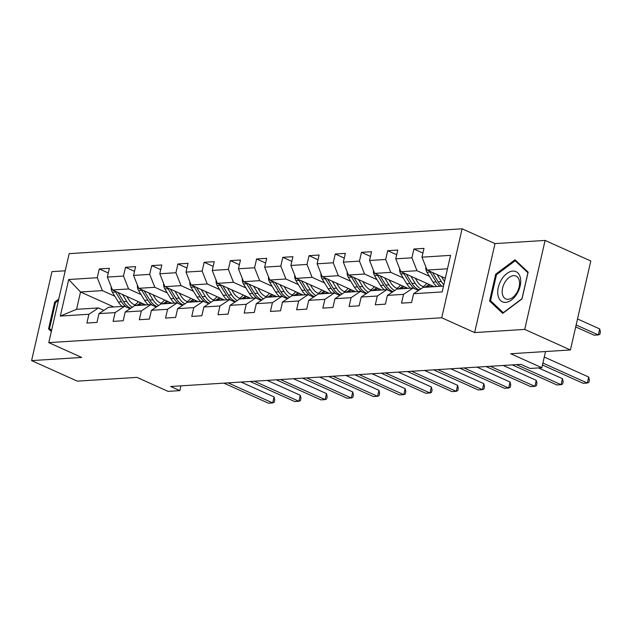 <?xml version="1.0" encoding="UTF-8"?>
<svg xmlns="http://www.w3.org/2000/svg" width="632" height="632" viewBox="0 0 632 632"><rect width="100%" height="100%" fill="white"/><g stroke="black" fill="none" stroke-linecap="round" stroke-linejoin="round"><path stroke-width="0.95" d="M65.23 270.788L51.982 271.626L31.6 360.603L77.302 381.151L136.97 377.383L168.049 391.358L179.812 390.615L180.902 385.86M462.103 228.8L69.157 253.653L48.775 342.631L441.721 317.778L462.103 228.8L495.006 243.597L474.632 332.574L524.718 329.406L545.092 240.429L495.006 243.597M545.092 240.429L590.794 260.984L570.419 349.962L510.751 353.738L541.829 367.713L545.534 351.534M524.718 329.406L570.419 349.962M113.792 306.962L80.533 292L76.567 309.317L98.418 307.934L88.899 314.262L86.892 323.039L96.973 322.399L98.987 313.622L115.119 312.603L113.104 321.38L123.193 320.74L125.199 311.963L141.339 310.944L139.324 319.721L149.413 319.081L151.419 310.304L167.559 309.285L165.545 318.062L175.633 317.43L177.639 308.645L193.771 307.626L191.765 316.403L201.845 315.771L203.86 306.994L219.991 305.967L217.985 314.744L228.065 314.112L230.08 305.335L246.211 304.308L244.205 313.085L254.285 312.453L256.3 303.676L272.432 302.649L270.417 311.434L280.505 310.794L282.512 302.017L298.652 300.998L296.637 309.775L306.725 309.135L308.732 300.358L324.872 299.339L322.857 308.116L332.945 307.476L334.952 298.699L351.084 297.68L349.077 306.457L359.158 305.817L361.172 297.04L377.304 296.021L375.297 304.798L385.378 304.158L387.392 295.381L403.524 294.362L401.518 303.139L411.598 302.499L413.612 293.722L442.179 291.913L450.553 255.36L421.978 257.169L423.993 248.392L413.905 249.032L422.919 253.084M88.899 314.262L60.324 316.071L68.698 279.518L97.273 277.709L99.279 268.932L108.293 272.985M413.905 249.032L411.898 257.809L395.758 258.828L397.773 250.051L387.685 250.691L385.678 259.468L369.546 260.487L371.553 251.71L361.472 252.35L359.458 261.127L343.326 262.146L345.333 253.369L335.252 254.009L333.238 262.786L317.106 263.805L319.113 255.028L309.032 255.668L307.018 264.445L290.886 265.464L292.9 256.687L282.812 257.327L280.805 266.104L264.666 267.123L266.68 258.346L256.592 258.978L254.585 267.763L238.446 268.782L240.46 260.005L230.372 260.637L228.365 269.414L212.233 270.441L214.24 261.664L204.16 262.296L202.145 271.073L186.013 272.1L188.02 263.323L177.94 263.955L175.925 272.732L159.793 273.751L161.8 264.974L151.72 265.614L149.705 274.391L133.573 275.41L135.588 266.633L125.499 267.273L123.493 276.05L107.353 277.069L109.368 268.292L99.279 268.932M541.829 367.713L530.066 368.456L520.926 364.348L170.672 386.5L179.812 390.615M98.987 313.622L108.499 307.294L124.63 306.275L130.081 308.724M145.723 304.94L112.464 289.977L128.596 288.958L141.031 294.552M124.63 306.275L115.119 312.603M107.353 277.069L112.464 289.977M123.493 276.05L128.596 288.958M125.199 311.963L134.719 305.635L150.851 304.616L156.294 307.065M171.944 303.281L138.685 288.318L154.816 287.299L167.251 292.893M150.851 304.616L141.339 310.944M133.573 275.41L138.685 288.318M149.705 274.391L154.816 287.299M151.419 310.304L160.939 303.976L177.071 302.957L182.514 305.406M198.164 301.622L164.905 286.659L181.036 285.64L193.463 291.233M177.071 302.957L167.559 309.285M159.793 273.751L164.905 286.659M175.925 272.732L181.036 285.64M177.639 308.645L187.159 302.317L203.291 301.298L208.734 303.747M224.384 299.963L191.125 285L207.257 283.981L219.683 289.575M203.291 301.298L193.771 307.626M186.013 272.1L191.125 285M202.145 271.073L207.257 283.981M203.86 306.994L213.371 300.658L229.511 299.639L234.954 302.088M250.604 298.304L217.337 283.349L233.477 282.322L245.903 287.916M229.511 299.639L219.991 305.967M212.233 270.441L217.337 283.349M228.365 269.414L233.477 282.322M230.08 305.335L239.591 298.999L255.731 297.98L261.174 300.429M276.824 296.645L243.557 281.69L259.697 280.663L272.123 286.257M255.731 297.98L246.211 304.308M238.446 268.782L243.557 281.69M254.585 267.763L259.697 280.663M256.3 303.676L265.811 297.34L281.943 296.321L287.394 298.77M303.036 294.986L269.777 280.031L285.909 279.004L298.344 284.598M281.943 296.321L272.432 302.649M264.666 267.123L269.777 280.031M280.805 266.104L285.909 279.004M282.512 302.017L292.031 295.681L308.163 294.662L313.606 297.111M329.256 293.327L295.997 278.372L312.129 277.353L324.564 282.938M308.163 294.662L298.652 300.998M290.886 265.464L295.997 278.372M307.018 264.445L312.129 277.353M308.732 300.358L318.252 294.022L334.383 293.003L339.826 295.452M355.476 291.668L322.217 276.713L338.349 275.694L350.776 281.28M334.383 293.003L324.872 299.339M317.106 263.805L322.217 276.713M333.238 262.786L338.349 275.694M334.952 298.699L344.472 292.371L360.603 291.344L366.047 293.793M381.696 290.009L348.437 275.054L364.569 274.035L376.996 279.62M360.603 291.344L351.084 297.68M343.326 262.146L348.437 275.054M359.458 261.127L364.569 274.035M361.172 297.04L370.684 290.712L386.824 289.685L392.267 292.134M407.917 288.358L374.65 273.395L390.789 272.376L403.216 277.962M386.824 289.685L377.304 296.021M369.546 260.487L374.65 273.395M385.678 259.468L390.789 272.376M387.392 295.381L396.904 289.053L413.044 288.034L418.487 290.475M434.137 286.699L400.87 271.736L417.009 270.717L429.436 276.303M413.044 288.034L403.524 294.362M395.758 258.828L400.87 271.736M411.898 257.809L417.009 270.717M413.612 293.722L423.124 287.394L443.514 286.106M445.307 278.27L427.09 270.077L447.48 268.79M421.978 257.169L427.09 270.077M474.632 332.574L441.721 317.778M31.6 360.603L81.686 357.435L48.775 342.631M98.418 307.934L103.861 310.383M114.811 296.211L102.384 290.617L80.533 292L68.698 279.518M76.567 309.317L60.324 316.071M97.273 277.709L102.384 290.617M387.685 250.691L396.699 254.743M361.472 252.35L370.478 256.402M335.252 254.009L344.258 258.061M309.032 255.668L318.038 259.72M282.812 257.327L291.826 261.372M256.592 258.978L265.606 263.031M230.372 260.637L239.386 264.69M204.16 262.296L213.166 266.349M177.94 263.955L186.946 268.007M151.72 265.614L160.726 269.667M125.499 267.273L134.513 271.325M514.993 259.776L495.701 274.193L489.563 300.99L502.717 313.361L522 298.936L528.139 272.147L514.993 259.776M58.76 299.047L54.692 302.088L48.553 328.885L51.326 331.5M491.996 302.08L489.563 300.99M496.649 274.62L495.701 274.193M50.979 329.983L48.553 328.885M55.632 302.515L54.692 302.088M542.896 363.06L587.302 383.032L583.107 383.3L542.453 365.012M544.278 357.048L588.684 377.02L587.302 383.032L588.834 382.376L589.387 379.974L588.684 377.02M425.849 266.957A6.739 5.048 86.4 0 0 426.987 272.297L432.975 282.101A19.458 14.583 86.4 0 0 436.744 286.533M437.115 274.588L441.381 281.572A19.458 14.583 86.4 0 0 443.822 284.763M441.444 276.532L443.285 279.542A16.155 12.103 86.4 0 0 444.596 281.382M429.744 271.27A6.739 5.048 86.4 0 0 430.179 272.092L436.167 281.896A19.458 14.583 86.4 0 0 439.935 286.328M575.697 326.918L594.12 335.205L598.322 334.936L599.697 328.924L577.522 318.955M441.95 286.201A19.458 14.583 -93.6 0 1 438.189 281.769L432.541 272.526M599.697 328.924L600.4 331.879L599.847 334.281L598.322 334.936L576.147 324.967M501.547 279.518A16.535 10.175 -65.8 0 0 500.655 300.611A16.535 10.175 -65.8 0 0 516.889 293.951A16.535 10.175 -65.8 0 0 517.782 272.85A16.535 10.175 -65.8 0 0 501.547 279.518M505.079 282.014A12.521 7.703 -65.8 0 0 505.75 298.897A12.521 7.703 -65.8 0 0 516.692 292.948A12.521 7.703 -65.8 0 0 516.02 276.065A12.521 7.703 -65.8 0 0 505.079 282.014M527.91 272.755L521.961 298.723L503.269 312.698L490.535 300.706L496.476 274.746L515.167 260.771L527.989 272.795M516.865 261.53L515.167 260.771M51.555 330.52L49.517 328.601L55.466 302.641L58.444 300.413M516.478 364.632L561.09 384.69L556.887 384.959L512.276 364.893M538.543 367.927L562.464 378.679L561.09 384.69L562.614 384.035L563.167 381.633L562.464 378.679M490.258 366.291L534.87 386.35L530.667 386.618L486.063 366.552M503.191 365.47L536.244 380.338L534.87 386.35L536.394 385.694L536.947 383.292L536.244 380.338M399.637 268.608A6.739 5.048 86.4 0 0 400.767 273.956L406.755 283.76A19.458 14.583 86.4 0 0 410.524 288.192M423.108 286.675A16.155 12.103 86.4 0 0 426.742 283.373M410.895 276.247L415.161 283.223A19.458 14.583 86.4 0 0 420.762 288.966M415.224 278.191L417.065 281.2A16.155 12.103 86.4 0 0 425.075 287.268M429.642 286.983A16.155 12.103 86.4 0 0 432.098 285.783M403.524 272.929A6.739 5.048 86.4 0 0 403.959 273.751L409.955 283.555A19.458 14.583 86.4 0 0 414.837 288.84M428.938 284.361A16.155 12.103 -93.6 0 1 424.743 287.204M419.198 290.001A19.458 14.583 -93.6 0 1 411.969 283.428L406.321 274.185M426.45 287.181A16.155 12.103 86.4 0 0 430.234 284.945M373.417 270.267A6.739 5.048 86.4 0 0 374.547 275.607L380.535 285.419A19.458 14.583 86.4 0 0 384.303 289.851M396.888 288.334A16.155 12.103 86.4 0 0 400.522 285.032M384.675 277.906L388.941 284.882A19.458 14.583 86.4 0 0 394.542 290.625M389.004 279.85L390.845 282.86A16.155 12.103 86.4 0 0 398.855 288.927M403.421 288.642A16.155 12.103 86.4 0 0 405.878 287.442M377.304 274.588A6.739 5.048 86.4 0 0 377.738 275.41L383.735 285.214A19.458 14.583 86.4 0 0 388.617 290.499M402.718 286.019A16.155 12.103 -93.6 0 1 398.531 288.856M392.978 291.66A19.458 14.583 -93.6 0 1 385.749 285.087L380.101 275.844M400.23 288.84A16.155 12.103 86.4 0 0 404.014 286.604M464.046 367.942L508.649 388.009L504.447 388.277L459.843 368.211M476.97 367.129L510.024 381.997L508.649 388.009L510.174 387.353L510.727 384.951L510.024 381.997M437.826 369.602L482.429 389.668L478.227 389.936L433.623 369.87M450.75 368.788L483.804 383.656L482.429 389.668L483.962 389.012L484.507 386.61L483.804 383.656M411.606 371.261L456.209 391.327L452.006 391.587L407.403 371.529M424.53 370.447L457.584 385.315L456.209 391.327L457.742 390.671L458.287 388.261L457.584 385.315M347.197 271.926A6.739 5.048 86.4 0 0 348.327 277.266L354.323 287.078A19.458 14.583 86.4 0 0 358.083 291.51M370.676 289.993A16.155 12.103 86.4 0 0 374.302 286.691M358.455 279.557L362.721 286.541A19.458 14.583 86.4 0 0 368.322 292.284M362.792 281.509L364.625 284.519A16.155 12.103 86.4 0 0 372.635 290.586M377.201 290.293A16.155 12.103 86.4 0 0 379.658 289.101M351.084 276.247A6.739 5.048 86.4 0 0 351.518 277.069L357.514 286.873A19.458 14.583 86.4 0 0 362.397 292.158M376.498 287.678A16.155 12.103 -93.6 0 1 372.311 290.515M366.765 293.319A19.458 14.583 -93.6 0 1 359.529 286.746L353.88 277.503M374.01 290.499A16.155 12.103 86.4 0 0 377.794 288.263M320.977 273.585A6.739 5.048 86.4 0 0 322.107 278.925L328.103 288.737A19.458 14.583 86.4 0 0 331.863 293.161M344.456 291.652A16.155 12.103 86.4 0 0 348.082 288.342M332.235 281.216L336.508 288.2A19.458 14.583 86.4 0 0 342.102 293.943M336.572 283.168L338.404 286.178A16.155 12.103 86.4 0 0 346.415 292.245M350.981 291.952A16.155 12.103 86.4 0 0 353.438 290.76M324.872 277.906A6.739 5.048 86.4 0 0 325.298 278.728L331.294 288.532A19.458 14.583 86.4 0 0 336.177 293.809M350.286 289.338A16.155 12.103 -93.6 0 1 346.091 292.174M340.545 294.978A19.458 14.583 -93.6 0 1 333.309 288.405L327.66 279.162M347.79 292.158A16.155 12.103 86.4 0 0 351.582 289.914M294.757 275.244A6.739 5.048 86.4 0 0 295.887 280.584L301.883 290.388A19.458 14.583 86.4 0 0 305.643 294.82M318.236 293.311A16.155 12.103 86.4 0 0 321.862 290.001M306.014 282.875L310.288 289.859A19.458 14.583 86.4 0 0 315.882 295.602M310.352 284.827L312.192 287.837A16.155 12.103 86.4 0 0 320.195 293.904M324.769 293.611A16.155 12.103 86.4 0 0 327.226 292.411M298.652 279.565A6.739 5.048 86.4 0 0 299.086 280.387L305.074 290.191A19.458 14.583 86.4 0 0 309.957 295.468M324.066 290.997A16.155 12.103 -93.6 0 1 319.871 293.833M314.325 296.637A19.458 14.583 -93.6 0 1 307.097 290.064L301.44 280.821M321.57 293.817A16.155 12.103 86.4 0 0 325.362 291.573M268.537 276.903A6.739 5.048 86.4 0 0 269.667 282.243L275.663 292.047A19.458 14.583 86.4 0 0 279.431 296.479M292.016 294.97A16.155 12.103 86.4 0 0 295.642 291.66M279.802 284.534L284.068 291.518A19.458 14.583 86.4 0 0 289.661 297.261M284.131 286.486L285.972 289.488A16.155 12.103 86.4 0 0 293.983 295.563M298.549 295.27A16.155 12.103 86.4 0 0 301.006 294.07M272.432 281.224A6.739 5.048 86.4 0 0 272.866 282.046L278.854 291.85A19.458 14.583 86.4 0 0 283.744 297.127M297.846 292.656A16.155 12.103 -93.6 0 1 293.651 295.492M288.105 298.296A19.458 14.583 -93.6 0 1 280.877 291.723L275.228 282.48M295.357 295.476A16.155 12.103 86.4 0 0 299.141 293.232M242.325 278.562A6.739 5.048 86.4 0 0 243.454 283.902L249.443 293.706A19.458 14.583 86.4 0 0 253.211 298.138M265.796 296.629A16.155 12.103 86.4 0 0 269.43 293.319M253.582 286.193L257.848 293.177A19.458 14.583 86.4 0 0 263.449 298.92M257.911 288.145L259.752 291.147A16.155 12.103 86.4 0 0 267.763 297.222M272.329 296.929A16.155 12.103 86.4 0 0 274.786 295.729M246.211 282.883A6.739 5.048 86.4 0 0 246.646 283.705L252.642 293.509A19.458 14.583 86.4 0 0 257.524 298.786M271.626 294.315A16.155 12.103 -93.6 0 1 267.431 297.151M261.885 299.955A19.458 14.583 -93.6 0 1 254.657 293.382L249.008 284.139M269.137 297.135A16.155 12.103 86.4 0 0 272.921 294.891M216.105 280.221A6.739 5.048 86.4 0 0 217.234 285.561L223.222 295.365A19.458 14.583 86.4 0 0 226.991 299.797M239.575 298.28A16.155 12.103 86.4 0 0 243.209 294.978M227.362 287.852L231.628 294.836A19.458 14.583 86.4 0 0 237.229 300.579M231.691 289.804L233.532 292.806A16.155 12.103 86.4 0 0 241.543 298.881M246.109 298.588A16.155 12.103 86.4 0 0 248.566 297.388M219.991 284.542A6.739 5.048 86.4 0 0 220.426 285.356L226.422 295.168A19.458 14.583 86.4 0 0 231.304 300.445M245.406 295.966A16.155 12.103 -93.6 0 1 241.219 298.81M235.665 301.614A19.458 14.583 -93.6 0 1 228.436 295.041L222.788 285.798M242.917 298.794A16.155 12.103 86.4 0 0 246.701 296.55M189.884 281.88A6.739 5.048 86.4 0 0 191.014 287.22L197.01 297.024A19.458 14.583 86.4 0 0 200.771 301.456M213.363 299.939A16.155 12.103 86.4 0 0 216.989 296.637M201.142 289.511L205.408 296.495A19.458 14.583 86.4 0 0 211.009 302.23M205.479 291.463L207.312 294.465A16.155 12.103 86.4 0 0 215.322 300.54M219.889 300.247A16.155 12.103 86.4 0 0 222.345 299.047M193.771 286.201A6.739 5.048 86.4 0 0 194.206 287.015L200.202 296.827A19.458 14.583 86.4 0 0 205.084 302.104M219.185 297.625A16.155 12.103 -93.6 0 1 214.998 300.469M209.453 303.273A19.458 14.583 -93.6 0 1 202.216 296.692L196.568 287.457M216.697 300.453A16.155 12.103 86.4 0 0 220.481 298.209M163.664 283.539A6.739 5.048 86.4 0 0 164.794 288.879L170.79 298.683A19.458 14.583 86.4 0 0 174.55 303.115M187.143 301.598A16.155 12.103 86.4 0 0 190.769 298.296M174.922 291.17L179.196 298.154A19.458 14.583 86.4 0 0 184.789 303.889M179.259 293.122L181.092 296.124A16.155 12.103 86.4 0 0 189.102 302.199M193.669 301.906A16.155 12.103 86.4 0 0 196.125 300.706M167.559 287.852A6.739 5.048 86.4 0 0 167.986 288.674L173.982 298.486A19.458 14.583 86.4 0 0 178.864 303.763M192.973 299.284A16.155 12.103 -93.6 0 1 188.778 302.128M183.233 304.932A19.458 14.583 -93.6 0 1 175.996 298.351L170.348 289.116M190.477 302.112A16.155 12.103 86.4 0 0 194.269 299.868M137.444 285.198A6.739 5.048 86.4 0 0 138.574 290.538L144.57 300.342A19.458 14.583 86.4 0 0 148.33 304.774M160.923 303.257A16.155 12.103 86.4 0 0 164.549 299.955M148.702 292.829L152.976 299.813A19.458 14.583 86.4 0 0 158.569 305.548M153.039 294.781L154.88 297.783A16.155 12.103 86.4 0 0 162.882 303.85M167.456 303.565A16.155 12.103 86.4 0 0 169.913 302.365M141.339 289.511A6.739 5.048 86.4 0 0 141.773 290.333L147.762 300.137A19.458 14.583 86.4 0 0 152.644 305.422M166.753 300.943A16.155 12.103 -93.6 0 1 162.558 303.787M157.013 306.591A19.458 14.583 -93.6 0 1 149.776 300.01L144.128 290.767M164.257 303.763A16.155 12.103 86.4 0 0 168.049 301.527M385.386 372.92L429.989 392.986L425.786 393.246L381.183 373.188M398.31 372.106L431.372 386.974L429.989 392.986L431.522 392.33L432.075 389.92L431.372 386.974M359.166 374.579L403.777 394.645L399.574 394.905L354.963 374.847M372.09 373.765L405.152 388.633L403.777 394.645L405.302 393.989L405.855 391.579L405.152 388.633M332.945 376.238L377.557 396.303L373.354 396.564L328.743 376.506M345.878 375.424L378.931 390.292L377.557 396.303L379.082 395.648L379.635 393.238L378.931 390.292M306.733 377.897L351.337 397.963L347.134 398.223L302.531 378.165M319.658 377.083L352.711 391.951L351.337 397.963L352.861 397.307L353.414 394.897L352.711 391.951M280.513 379.555L325.117 399.614L320.914 399.882L276.31 379.824M293.438 378.742L326.491 393.602L325.117 399.614L326.649 398.966L327.194 396.556L326.491 393.602M254.293 381.215L298.897 401.273L294.694 401.541L250.09 381.483M267.218 380.393L300.271 395.261L298.897 401.273L300.429 400.617L300.974 398.215L300.271 395.261M228.073 382.873L272.676 402.932L268.474 403.2L223.87 383.142M240.997 382.052L274.059 396.92L272.676 402.932L274.209 402.276L274.762 399.874L274.059 396.92M111.224 286.857A6.739 5.048 86.4 0 0 112.354 292.197L118.35 302.001A19.458 14.583 86.4 0 0 122.118 306.433M134.703 304.916A16.155 12.103 86.4 0 0 138.329 301.614M122.49 294.488L126.755 301.472A19.458 14.583 86.4 0 0 132.349 307.207M126.819 296.432L128.659 299.442A16.155 12.103 86.4 0 0 136.67 305.509M141.236 305.224A16.155 12.103 86.4 0 0 143.693 304.024M115.119 291.17A6.739 5.048 86.4 0 0 115.553 291.992L121.541 301.796A19.458 14.583 86.4 0 0 126.424 307.081M140.533 302.602A16.155 12.103 -93.6 0 1 136.338 305.446M130.792 308.25A19.458 14.583 -93.6 0 1 123.564 301.669L117.915 292.426M138.037 305.422A16.155 12.103 86.4 0 0 141.829 303.186M436.167 281.896L432.975 282.101M441.381 281.572L438.189 281.769M430.179 272.092L426.987 272.297M409.955 283.555L406.755 283.76M415.161 283.223L411.969 283.428M403.959 273.751L400.767 273.956M383.735 285.214L380.535 285.419M388.941 284.882L385.749 285.087M377.738 275.41L374.547 275.607M357.514 286.873L354.323 287.078M362.721 286.541L359.529 286.746M351.518 277.069L348.327 277.266M331.294 288.532L328.103 288.737M336.508 288.2L333.309 288.405M325.298 278.728L322.107 278.925M305.074 290.191L301.883 290.388M310.288 289.859L307.097 290.064M299.086 280.387L295.887 280.584M278.854 291.85L275.663 292.047M284.068 291.518L280.877 291.723M272.866 282.046L269.667 282.243M252.642 293.509L249.443 293.706M257.848 293.177L254.657 293.382M246.646 283.705L243.454 283.902M226.422 295.168L223.222 295.365M231.628 294.836L228.436 295.041M220.426 285.356L217.234 285.561M200.202 296.827L197.01 297.024M205.408 296.495L202.216 296.692M194.206 287.015L191.014 287.22M173.982 298.486L170.79 298.683M179.196 298.154L175.996 298.351M167.986 288.674L164.794 288.879M147.762 300.137L144.57 300.342M152.976 299.813L149.776 300.01M141.773 290.333L138.574 290.538M121.541 301.796L118.35 302.001M126.755 301.472L123.564 301.669M115.553 291.992L112.354 292.197"/></g></svg>
